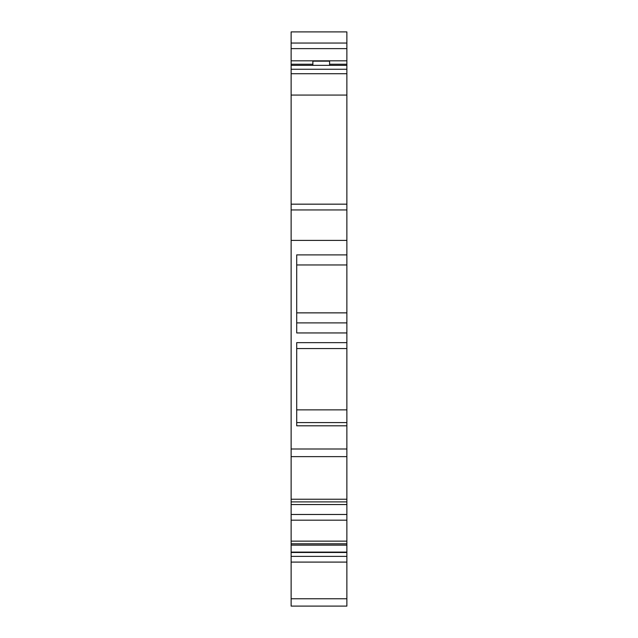 <?xml version="1.0" encoding="UTF-8"?>
<svg xmlns="http://www.w3.org/2000/svg" width="638" height="638" viewBox="0 0 638 638"><rect width="100%" height="100%" fill="white"/><g stroke="black" fill="none" stroke-linecap="round" stroke-linejoin="round"><path stroke-width="0.96" d="M291.127 43.049L346.873 43.049L346.873 31.9L291.127 31.9L291.127 60.825L346.873 60.825L346.873 64.231L329.591 64.231M346.873 43.049L346.873 60.825M312.867 64.231L291.127 64.231L291.127 60.825M329.591 65.347L329.591 61.16L312.867 61.16L312.867 65.347M346.873 64.231L346.873 65.347L291.127 65.347L291.127 64.231M291.127 65.347L291.127 240.398L346.873 240.398L346.873 204.168L291.127 204.168M346.873 65.347L346.873 69.263L291.127 69.263M346.873 204.168L346.873 69.263M346.873 240.398L346.873 254.889L296.702 254.889L296.702 332.94L346.873 332.94L346.873 342.646L296.702 342.646L296.702 425.801L346.873 425.801L346.873 449L291.127 449L291.127 240.398M291.127 449L291.127 499.235L346.873 499.235L346.873 501.899L291.127 501.899L291.127 499.235M346.873 449L346.873 499.235M346.873 501.899L346.873 504.554L291.127 504.554L291.127 501.899M346.873 504.554L346.873 514.475L291.127 514.475L291.127 504.554M346.873 514.475L346.873 520.185L291.127 520.185L291.127 514.475M346.873 520.185L346.873 541.144L291.127 541.144L291.127 520.185M346.873 541.144L346.873 543.807L291.127 543.807L291.127 541.144M346.873 543.807L346.873 545.131L291.127 545.131L291.127 543.807M346.873 545.131L346.873 556.384L291.127 556.384L291.127 545.131M346.873 556.384L346.873 562.094L291.127 562.094L291.127 556.384M346.873 562.094L346.873 598.763L291.127 598.763L291.127 562.094M291.127 598.763L291.127 606.1L346.873 606.1L346.873 598.763M346.873 342.646L346.873 348.547L296.702 348.547M346.873 348.547L346.873 422.571L296.702 422.571M346.873 409.867L296.702 409.867M346.873 422.571L346.873 425.801M346.873 254.889L346.873 264.969L296.702 264.969M346.873 264.969L346.873 322.9L296.702 322.9M346.873 312.867L296.702 312.867M346.873 322.9L346.873 332.94M346.873 48.624L291.127 48.624M346.873 73.721L291.127 73.721M346.873 95.07L291.127 95.07M346.873 209.942L291.127 209.942M346.873 456.633L291.127 456.633M346.873 552.492L291.127 552.492M346.873 552.093L291.127 552.093"/></g></svg>
